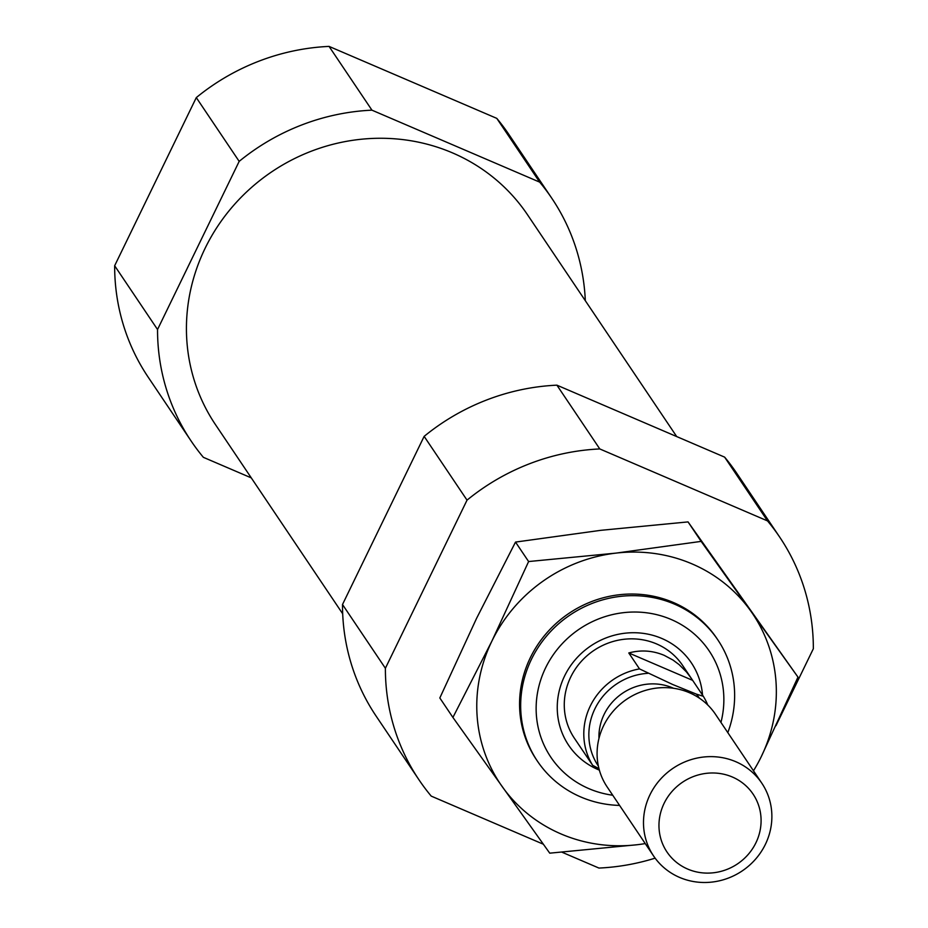 <?xml version="1.0" encoding="UTF-8"?>
<svg xmlns="http://www.w3.org/2000/svg" width="928" height="928" viewBox="0 0 928 928"><rect width="100%" height="100%" fill="white"/><g stroke="black" fill="none" stroke-linecap="round" stroke-linejoin="round"><path stroke-width="1.39" d="M775.97 725.696L813.346 648.73A217.384 206.271 -33.9 0 0 779.74 537.184L736.855 473.419A217.384 206.271 -33.9 0 0 724.629 457.133L556.904 385.166L599.79 448.943L767.514 520.91A217.384 206.271 -33.9 0 1 779.74 537.184M543.332 844.213L431.218 796.108A217.384 206.271 -33.9 0 1 418.992 779.822A217.384 206.271 -33.9 0 1 385.387 668.276L467.028 500.146A217.384 206.271 -33.9 0 1 599.79 448.943M561.916 852.182L598.943 868.063A217.384 206.271 -33.9 0 0 655.122 858.156M767.514 520.91L724.629 457.133M385.387 668.276L342.502 604.511A217.384 206.271 -33.9 0 0 376.095 716.056L418.992 779.822M467.028 500.146L424.142 436.369A217.384 206.271 -33.9 0 1 556.904 385.166M424.142 436.369L342.502 604.511M251.291 477.885L203.371 457.33A217.384 206.271 -33.9 0 1 191.145 441.044A217.384 206.271 -33.9 0 1 157.54 329.51L239.18 161.368A217.384 206.271 -33.9 0 1 371.942 110.165L539.678 182.132A217.384 206.271 -33.9 0 1 551.905 198.418A217.384 206.271 -33.9 0 1 585.313 300.672M342.687 613.791L215.493 424.664A188.036 178.42 -33.9 0 1 233.334 205.726A188.036 178.42 -33.9 0 1 452.528 152.9A188.036 178.42 -33.9 0 1 527.545 214.797L676.709 436.578M539.678 182.132L496.782 118.366A217.384 206.271 -33.9 0 1 509.008 134.653L551.905 198.418M157.54 329.51L114.654 265.744A217.384 206.271 -33.9 0 0 148.26 377.278L191.145 441.044M239.18 161.368L196.295 97.602A217.384 206.271 -33.9 0 1 329.057 46.4L371.942 110.165M196.295 97.602L114.654 265.744M496.782 118.366L329.057 46.4M612.724 795.226A95.352 90.48 -33.9 0 1 540.873 679.47A95.352 90.48 -33.9 0 1 671.083 619.452A95.352 90.48 -33.9 0 1 720.952 722.436M599.372 770.136A73.904 70.134 -33.9 0 1 564.294 676.593A73.904 70.134 -33.9 0 1 661.838 638.476A73.904 70.134 -33.9 0 1 702.542 695.13M619.579 805.423A108.692 103.136 -33.9 0 1 537.463 761.215A108.692 103.136 -33.9 0 1 547.775 634.659A108.692 103.136 -33.9 0 1 674.482 604.128A108.692 103.136 -33.9 0 1 717.843 639.902A108.692 103.136 -33.9 0 1 727.807 732.633M598.978 768.662L592.679 765.345L574.351 738.166A65.215 61.874 -33.9 0 1 580.545 662.232A65.215 61.874 -33.9 0 1 656.56 643.916A65.215 61.874 -33.9 0 1 682.579 665.376L691.267 678.287L686.465 671.953L679.134 664.634L673.032 660.075L664.262 655.365C652.662 650.505 640.83 649.704 628.79 652.964L639.508 668.902L672.696 684.504L696.441 694.144A60.865 57.756 -33.9 0 1 699.387 698.158M598.374 766.099A60.865 57.756 -33.9 0 1 595.973 706.718A60.865 57.756 -33.9 0 1 647.918 673.322M592.679 765.345A65.215 61.874 -33.9 0 1 639.508 668.902M696.441 694.144L703.32 696.29L691.267 678.287M703.32 696.29A65.215 61.874 -33.9 0 1 707.739 704.967M583.039 751.077L584.188 752.712M732.389 777.026A51.875 49.23 -33.9 0 1 738.618 863.121A51.875 49.23 -33.9 0 1 659.089 829.006A51.875 49.23 -33.9 0 1 732.389 777.026M735.776 761.702A65.215 61.874 -33.9 0 1 761.795 783.162A65.215 61.874 -33.9 0 1 742.214 870.905A65.215 61.874 -33.9 0 1 653.567 855.952A65.215 61.874 -33.9 0 1 659.762 780.019A65.215 61.874 -33.9 0 1 735.776 761.702M653.567 855.952L607.167 786.956A65.215 61.874 -33.9 0 1 613.35 711.022A65.215 61.874 -33.9 0 1 689.376 692.706A65.215 61.874 -33.9 0 1 715.395 714.166L761.795 783.162M692.59 680.34L628.79 652.964M536.918 760.403A108.692 103.136 -33.9 0 1 546.337 633.418A108.692 103.136 -33.9 0 1 673.38 602.492A108.692 103.136 -33.9 0 1 717.286 639.09M491.875 641.144A152.169 144.385 146.1 0 0 502.442 786.956A152.169 144.385 146.1 0 0 637.118 844.735L549.747 853.168L452.91 717.437L491.875 641.144L528.612 561.544L615.983 553.111A152.169 144.385 146.1 0 0 491.875 641.144M761.238 756.714A152.169 144.385 146.1 0 0 750.671 610.902L797.976 677.115L761.238 756.714A152.169 144.385 -33.9 0 1 753.478 770.785M645.25 843.575A152.169 144.385 -33.9 0 1 637.118 844.735M750.671 610.902A152.169 144.385 146.1 0 0 615.983 553.111L701.139 541.384L750.671 610.902M797.976 677.115L688.042 521.907L600.671 530.34L515.516 542.08L476.563 618.373L439.826 697.972L452.91 717.437M528.612 561.544L515.516 542.08M701.139 541.384L688.042 521.907M598.966 738.41A52.177 49.509 -33.9 0 1 672.777 687.938A52.177 49.509 -33.9 0 1 673.519 688.274M717.843 639.902L716.741 638.267M537.463 761.215L536.361 759.591"/></g></svg>
